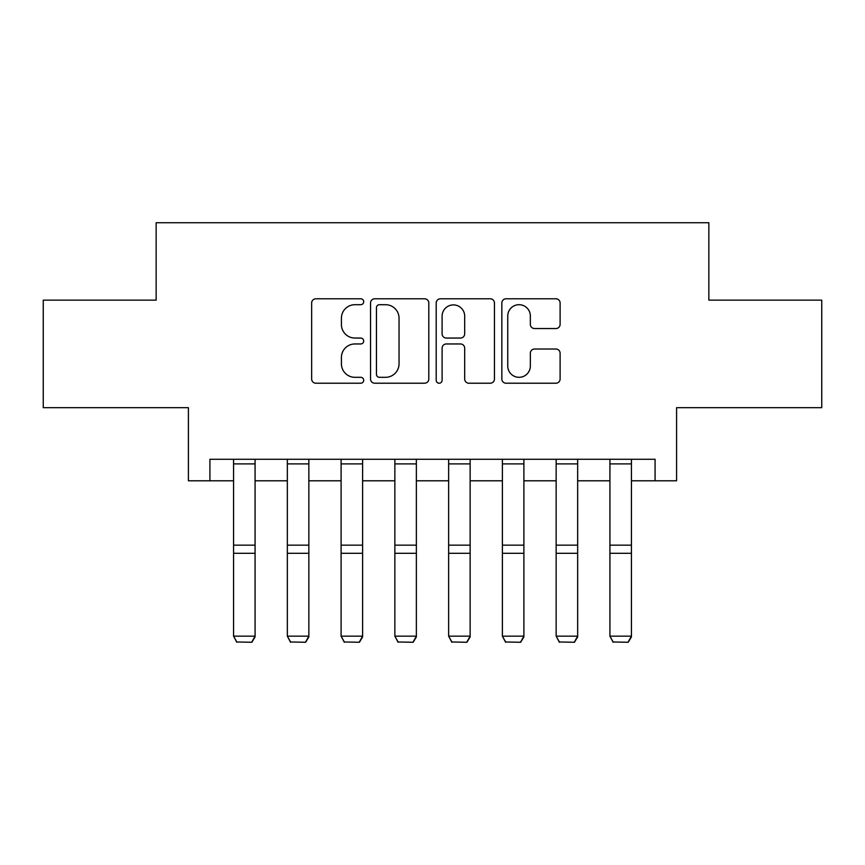 <?xml version="1.0" encoding="UTF-8"?>
<svg xmlns="http://www.w3.org/2000/svg" width="865" height="865" viewBox="0 0 865 865"><rect width="100%" height="100%" fill="white"/><g stroke="black" fill="none" stroke-linecap="round" stroke-linejoin="round"><path stroke-width="1.3" d="M363.689 301.744A2.952 2.952 0 0 0 360.727 298.782L315.876 298.782A4.217 4.217 0 0 0 311.649 303.01L311.649 379A4.217 4.217 0 0 0 315.876 383.217L360.727 383.217A2.952 2.952 0 0 0 363.689 380.265A2.952 2.952 0 0 0 360.727 377.313L354.92 377.313A13.505 13.505 0 0 1 341.416 363.797L341.416 357.472A13.505 13.505 0 0 1 354.92 343.956L360.727 343.956A2.952 2.952 0 0 0 363.689 341.005A2.952 2.952 0 0 0 360.727 338.053L354.92 338.053A13.505 13.505 0 0 1 341.416 324.537L341.416 318.201A13.505 13.505 0 0 1 354.92 304.696L360.727 304.696A2.952 2.952 0 0 0 363.689 301.744M555.881 328.549A4.217 4.217 0 0 0 560.109 324.332L560.109 303.01A4.217 4.217 0 0 0 555.881 298.782L506.068 298.782A4.217 4.217 0 0 0 501.841 303.01L501.841 379A4.217 4.217 0 0 0 506.068 383.217L555.881 383.217A4.217 4.217 0 0 0 560.109 379L560.109 353.244A4.217 4.217 0 0 0 555.881 349.028L534.559 349.028A4.217 4.217 0 0 0 530.342 353.244L530.342 366.014A11.288 11.288 0 0 1 519.043 377.313A11.288 11.288 0 0 1 507.755 366.014L507.755 315.985A11.288 11.288 0 0 1 519.043 304.696A11.288 11.288 0 0 1 530.342 315.985L530.342 324.332A4.217 4.217 0 0 0 534.559 328.549L555.881 328.549M209.914 480.789L209.914 459.283L655.086 459.283L655.086 480.789L676.592 480.789L676.592 407.675L821.75 407.675L821.75 300.144L708.846 300.144L708.846 222.727L156.154 222.727L156.154 300.144L43.25 300.144L43.25 407.675L188.408 407.675L188.408 480.789L233.572 480.789M428.802 303.01A4.217 4.217 0 0 0 424.585 298.782L374.761 298.782A4.217 4.217 0 0 0 370.544 303.01L370.544 379A4.217 4.217 0 0 0 374.761 383.217L424.585 383.217A4.217 4.217 0 0 0 428.802 379L428.802 303.01M440.415 298.782L490.239 298.782A4.217 4.217 0 0 1 494.456 303.01L494.456 379A4.217 4.217 0 0 1 490.239 383.217L468.917 383.217A4.217 4.217 0 0 1 464.689 379L464.689 348.184A4.217 4.217 0 0 0 460.472 343.956L446.329 343.956A4.217 4.217 0 0 0 442.101 348.184L442.101 380.265A2.952 2.952 0 0 1 439.15 383.217A2.952 2.952 0 0 1 436.198 380.265L436.198 303.01A4.217 4.217 0 0 1 440.415 298.782M255.078 480.789L287.342 480.789M308.848 480.789L341.102 480.789M362.608 480.789L394.862 480.789M416.368 480.789L448.632 480.789M470.138 480.789L502.392 480.789M523.898 480.789L556.152 480.789M577.658 480.789L609.922 480.789M631.428 480.789L655.086 480.789M379.411 304.696A2.952 2.952 0 0 0 376.459 307.648L376.459 374.35A2.952 2.952 0 0 0 379.411 377.313L385.531 377.313A13.505 13.505 0 0 0 399.046 363.797L399.046 318.201A13.505 13.505 0 0 0 385.531 304.696L379.411 304.696M464.689 316.201A11.288 11.288 0 0 0 453.401 304.902A11.288 11.288 0 0 0 442.101 316.201L442.101 333.825A4.217 4.217 0 0 0 446.329 338.053L460.472 338.053A4.217 4.217 0 0 0 464.689 333.825L464.689 316.201M255.078 459.283L255.078 636.932L251.856 642.273L236.805 641.971L251.856 642.273M236.805 642.273L233.572 636.153L255.078 636.153L251.856 641.971M233.572 459.283L233.572 636.153L236.805 641.971M308.848 459.283L308.848 636.932L305.615 642.273L290.564 641.971L305.615 642.273M290.564 642.273L287.342 636.153L308.848 636.153L305.615 641.971M287.342 459.283L287.342 636.153L290.564 641.971M362.608 459.283L362.608 636.932L359.386 642.273L344.324 641.971L359.386 642.273M344.324 642.273L341.102 636.153L362.608 636.153L359.386 641.971M341.102 459.283L341.102 636.153L344.324 641.971M416.368 459.283L416.368 636.932L413.146 642.273L398.095 641.971L413.146 642.273M398.095 642.273L394.862 636.153L416.368 636.153L413.146 641.971M394.862 459.283L394.862 636.153L398.095 641.971M470.138 459.283L470.138 636.932L466.905 642.273L451.854 641.971L466.905 642.273M451.854 642.273L448.632 636.153L470.138 636.153L466.905 641.971M448.632 459.283L448.632 636.153L451.854 641.971M523.898 459.283L523.898 636.932L520.676 642.273L505.614 641.971L520.676 642.273M505.614 642.273L502.392 636.153L523.898 636.153L520.676 641.971M502.392 459.283L502.392 636.153L505.614 641.971M577.658 459.283L577.658 636.932L574.436 642.273L559.385 641.971L574.436 642.273M559.385 642.273L556.152 636.153L577.658 636.153L574.436 641.971M556.152 459.283L556.152 636.153L559.385 641.971M631.428 459.283L631.428 636.932L628.195 642.273L613.144 641.971L628.195 642.273M613.144 642.273L609.922 636.153L631.428 636.153L628.195 641.971M609.922 459.283L609.922 636.153L613.144 641.971M255.078 545.155L233.572 545.155M255.078 553.308L233.572 553.308M255.078 463.9L233.572 463.9M308.848 545.155L287.342 545.155M308.848 553.308L287.342 553.308M308.848 463.9L287.342 463.9M362.608 545.155L341.102 545.155M362.608 553.308L341.102 553.308M362.608 463.9L341.102 463.9M416.368 545.155L394.862 545.155M416.368 553.308L394.862 553.308M416.368 463.9L394.862 463.9M470.138 545.155L448.632 545.155M470.138 553.308L448.632 553.308M470.138 463.9L448.632 463.9M523.898 545.155L502.392 545.155M523.898 553.308L502.392 553.308M523.898 463.9L502.392 463.9M577.658 545.155L556.152 545.155M577.658 553.308L556.152 553.308M577.658 463.9L556.152 463.9M631.428 545.155L609.922 545.155M631.428 553.308L609.922 553.308M631.428 463.9L609.922 463.9"/></g></svg>
